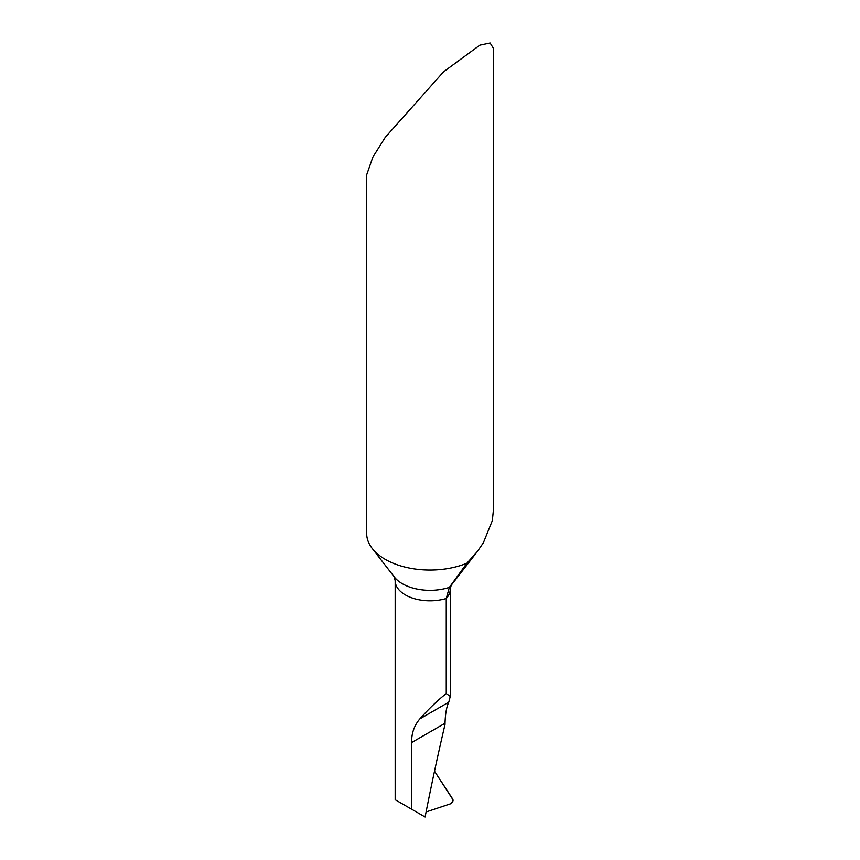 <?xml version="1.0" encoding="UTF-8"?>
<svg xmlns="http://www.w3.org/2000/svg" width="860" height="860" viewBox="0 0 860 860"><rect width="100%" height="100%" fill="white"/><g stroke="black" fill="none" stroke-linecap="round" stroke-linejoin="round"><path stroke-width="1.29" d="M411.617 809.206L411.617 742.545L445.029 723.26L445.029 724.389A1904.18 1099.381 120 0 0 425.109 817L395.17 799.714L395.17 580.704A34.83 20.102 0 0 0 405.372 594.926A34.83 20.102 0 0 0 446.254 598.495L446.254 693.547C437.783 700.191 428.989 708.629 419.873 718.852L448.769 702.168L450.274 696.385L446.254 693.547M466.905 563.192L477.225 551.679L451.113 585.391A39.066 22.553 180 0 1 449.371 587.369A39.066 22.553 0 0 1 402.373 583.736A39.066 22.553 0 0 1 394.331 576.995L372.197 548.411A63.317 36.561 180 0 0 385.226 559.333A63.317 36.561 180 0 0 466.905 563.192L449.371 587.369L446.254 598.495A34.83 20.102 180 0 0 450.274 589.111L450.274 696.385M372.197 548.411A63.317 36.561 180 0 1 366.683 533.479L366.683 174.838L372.864 157.122L385.226 137.374L443.545 71.831L479.858 45.161L490.125 43L493.317 48.203L493.317 511.001L492.339 520.579L483.374 542.757L477.225 551.679M411.617 742.545C411.467 733.376 414.219 725.475 419.873 718.852M445.029 723.26C445.308 713.843 446.555 706.812 448.769 702.168M452.994 799.789L452.844 801.52L450.812 803.724L426.098 811.958L450.812 803.724L453.037 800.628L452.672 798.972L434.504 771.205L452.994 799.789M451.156 585.337L450.274 589.111M395.17 580.704L394.288 576.931"/></g></svg>
